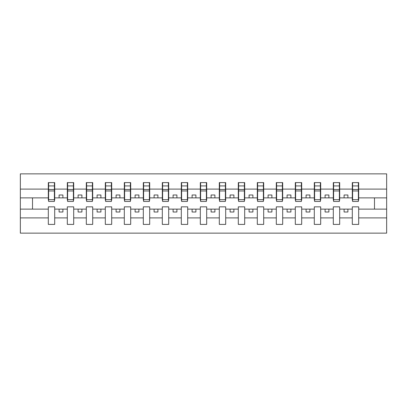 <?xml version="1.0" encoding="UTF-8"?>
<svg xmlns="http://www.w3.org/2000/svg" width="407" height="407" viewBox="0 0 407 407"><rect width="100%" height="100%" fill="white"/><g stroke="black" fill="none" stroke-linecap="round" stroke-linejoin="round"><path stroke-width="0.61" d="M352.299 217.903L339.682 217.903L339.682 206.842L333.302 206.842L333.302 217.903L320.685 217.903L320.685 206.842L314.301 206.842L314.301 217.903L301.689 217.903L301.689 206.842L295.304 206.842L295.304 217.903L282.687 217.903L282.687 206.842L276.302 206.842L276.302 217.903L263.69 217.903L263.69 206.842L257.305 206.842L257.305 217.903L244.688 217.903L244.688 206.842L238.304 206.842L238.304 217.903L225.692 217.903L225.692 206.842L219.307 206.842L219.307 217.903L206.69 217.903L206.69 206.842L200.31 206.842L200.31 217.903L187.693 217.903L187.693 206.842L181.308 206.842L181.308 217.903L168.696 217.903L168.696 206.842L162.312 206.842L162.312 217.903L149.695 217.903L149.695 206.842L143.31 206.842L143.31 217.903L130.698 217.903L130.698 206.842L124.313 206.842L124.313 217.903L111.696 217.903L111.696 206.842L105.311 206.842L105.311 217.903L92.699 217.903L92.699 206.842L86.315 206.842L86.315 217.903L73.698 217.903L73.698 206.842L67.318 206.842L67.318 217.903L54.701 217.903L54.701 206.842L48.316 206.842L48.316 217.903L20.35 217.903L20.35 233.14L386.65 233.14L386.65 217.903L358.684 217.903L358.684 224.399L352.299 224.399L352.299 209.122L344.093 209.122L344.093 212.011L347.893 212.011L347.893 209.122M358.684 217.903L358.684 206.842L352.299 206.842L352.299 209.122M333.302 217.903L333.302 224.399L339.682 224.399L339.682 217.903M314.301 217.903L314.301 224.399L320.685 224.399L320.685 217.903M295.304 217.903L295.304 224.399L301.689 224.399L301.689 217.903M276.302 217.903L276.302 224.399L282.687 224.399L282.687 217.903M257.305 217.903L257.305 224.399L263.69 224.399L263.69 217.903M238.304 217.903L238.304 224.399L244.688 224.399L244.688 217.903M219.307 217.903L219.307 224.399L225.692 224.399L225.692 217.903M200.31 217.903L200.31 224.399L206.69 224.399L206.69 217.903M181.308 217.903L181.308 224.399L187.693 224.399L187.693 217.903M162.312 217.903L162.312 224.399L168.696 224.399L168.696 217.903M143.31 217.903L143.31 224.399L149.695 224.399L149.695 217.903M124.313 217.903L124.313 224.399L130.698 224.399L130.698 217.903M105.311 217.903L105.311 224.399L111.696 224.399L111.696 217.903M86.315 217.903L86.315 224.399L92.699 224.399L92.699 217.903M67.318 217.903L67.318 224.399L73.698 224.399L73.698 217.903M352.604 199.679L358.379 199.679L358.379 201.45L352.604 201.45L352.604 182.601L352.299 182.601L352.299 189.097L339.682 189.097L339.682 200.158L339.382 200.158M352.604 200.158L352.299 200.158L352.299 189.097M333.603 199.679L339.382 199.679L339.382 201.45L333.603 201.45L333.603 182.601L333.302 182.601L333.302 189.097L320.685 189.097L320.685 200.158L320.38 200.158M333.603 200.158L333.302 200.158L333.302 189.097M314.606 199.679L320.38 199.679L320.38 201.45L314.606 201.45L314.606 182.601L314.301 182.601L314.301 189.097L301.689 189.097L301.689 200.158L301.384 200.158M314.606 200.158L314.301 200.158L314.301 189.097M295.609 199.679L301.384 199.679L301.384 201.45L295.609 201.45L295.609 182.601L295.304 182.601L295.304 189.097L282.687 189.097L282.687 200.158L282.382 200.158M295.609 200.158L295.304 200.158L295.304 189.097M276.607 199.679L282.382 199.679L282.382 201.45L276.607 201.45L276.607 182.601L276.302 182.601L276.302 189.097L263.69 189.097L263.69 200.158L263.385 200.158M276.607 200.158L276.302 200.158L276.302 189.097M257.611 199.679L263.385 199.679L263.385 201.45L257.611 201.45L257.611 182.601L257.305 182.601L257.305 189.097L244.688 189.097L244.688 200.158L244.388 200.158M257.611 200.158L257.305 200.158L257.305 189.097M238.609 199.679L244.388 199.679L244.388 201.45L238.609 201.45L238.609 182.601L238.304 182.601L238.304 189.097L225.692 189.097L225.692 200.158L225.386 200.158M238.609 200.158L238.304 200.158L238.304 189.097M219.612 199.679L225.386 199.679L225.386 201.45L219.612 201.45L219.612 182.601L219.307 182.601L219.307 189.097L206.69 189.097L206.69 200.158L206.39 200.158M219.612 200.158L219.307 200.158L219.307 189.097M200.61 199.679L206.39 199.679L206.39 201.45L200.61 201.45L200.61 182.601L200.31 182.601L200.31 189.097L187.693 189.097L187.693 200.158L187.388 200.158M200.61 200.158L200.31 200.158L200.31 189.097M181.614 199.679L187.388 199.679L187.388 201.45L181.614 201.45L181.614 182.601L181.308 182.601L181.308 189.097L168.696 189.097L168.696 200.158L168.391 200.158M181.614 200.158L181.308 200.158L181.308 189.097M162.612 199.679L168.391 199.679L168.391 201.45L162.612 201.45L162.612 182.601L162.312 182.601L162.312 189.097L149.695 189.097L149.695 200.158L149.389 200.158M162.612 200.158L162.312 200.158L162.312 189.097M143.615 199.679L149.389 199.679L149.389 201.45L143.615 201.45L143.615 182.601L143.31 182.601L143.31 189.097L130.698 189.097L130.698 200.158L130.393 200.158M143.615 200.158L143.31 200.158L143.31 189.097M124.618 199.679L130.393 199.679L130.393 201.45L124.618 201.45L124.618 182.601L124.313 182.601L124.313 189.097L111.696 189.097L111.696 200.158L111.391 200.158M124.618 200.158L124.313 200.158L124.313 189.097M105.617 199.679L111.391 199.679L111.391 201.45L105.617 201.45L105.617 182.601L105.311 182.601L105.311 189.097L92.699 189.097L92.699 200.158L92.394 200.158M105.617 200.158L105.311 200.158L105.311 189.097M86.62 199.679L92.394 199.679L92.394 201.45L86.62 201.45L86.62 182.601L86.315 182.601L86.315 189.097L73.698 189.097L73.698 200.158L73.397 200.158M86.62 200.158L86.315 200.158L86.315 189.097M67.618 199.679L73.397 199.679L73.397 201.45L67.618 201.45L67.618 182.601L67.318 182.601L67.318 189.097L54.701 189.097L54.701 182.601L54.396 182.601L54.396 201.45L48.621 201.45L48.621 190.964L54.396 190.964M67.618 200.158L67.318 200.158L67.318 189.097M48.316 217.903L48.316 224.399L54.701 224.399L54.701 217.903M48.621 190.964L48.621 182.601L48.316 182.601L48.316 189.097L20.35 189.097L20.35 173.86L386.65 173.86L386.65 189.097L358.684 189.097L358.684 200.158L358.379 200.158M48.621 200.158L48.316 200.158L48.316 189.097M352.299 182.601L358.684 182.601L358.684 189.097M333.302 182.601L339.682 182.601L339.682 189.097M314.301 182.601L320.685 182.601L320.685 189.097M295.304 182.601L301.689 182.601L301.689 189.097M276.302 182.601L282.687 182.601L282.687 189.097M257.305 182.601L263.69 182.601L263.69 189.097M238.304 182.601L244.688 182.601L244.688 189.097M219.307 182.601L225.692 182.601L225.692 189.097M200.31 182.601L206.69 182.601L206.69 189.097M181.308 182.601L187.693 182.601L187.693 189.097M162.312 182.601L168.696 182.601L168.696 189.097M143.31 182.601L149.695 182.601L149.695 189.097M124.313 182.601L130.698 182.601L130.698 189.097M105.311 182.601L111.696 182.601L111.696 189.097M86.315 182.601L92.699 182.601L92.699 189.097M67.318 182.601L73.698 182.601L73.698 189.097M48.316 182.601L54.701 182.601M344.093 209.122L339.682 209.122M352.299 197.878L347.893 197.878L347.893 194.989L344.093 194.989L344.093 197.878L339.682 197.878M344.093 197.878L347.893 197.878M328.892 212.011L328.892 209.122L325.091 209.122L325.091 212.011L328.892 212.011M325.091 209.122L320.685 209.122M333.302 209.122L328.892 209.122M333.302 197.878L328.892 197.878L328.892 194.989L325.091 194.989L325.091 197.878L320.685 197.878M325.091 197.878L328.892 197.878M309.895 212.011L309.895 209.122L306.095 209.122L306.095 212.011L309.895 212.011M306.095 209.122L301.689 209.122M314.301 209.122L309.895 209.122M314.301 197.878L309.895 197.878L309.895 194.989L306.095 194.989L306.095 197.878L301.689 197.878M306.095 197.878L309.895 197.878M290.893 212.011L290.893 209.122L287.098 209.122L287.098 212.011L290.893 212.011M287.098 209.122L282.687 209.122M295.304 209.122L290.893 209.122M295.304 197.878L290.893 197.878L290.893 194.989L287.098 194.989L287.098 197.878L282.687 197.878M287.098 197.878L290.893 197.878M271.896 212.011L271.896 209.122L268.096 209.122L268.096 212.011L271.896 212.011M268.096 209.122L263.69 209.122M276.302 209.122L271.896 209.122M276.302 197.878L271.896 197.878L271.896 194.989L268.096 194.989L268.096 197.878L263.69 197.878M268.096 197.878L271.896 197.878M252.9 212.011L252.9 209.122L249.099 209.122L249.099 212.011L252.9 212.011M249.099 209.122L244.688 209.122M257.305 209.122L252.9 209.122M257.305 197.878L252.9 197.878L252.9 194.989L249.099 194.989L249.099 197.878L244.688 197.878M249.099 197.878L252.9 197.878M233.898 212.011L233.898 209.122L230.097 209.122L230.097 212.011L233.898 212.011M230.097 209.122L225.692 209.122M238.304 209.122L233.898 209.122M238.304 197.878L233.898 197.878L233.898 194.989L230.097 194.989L230.097 197.878L225.692 197.878M230.097 197.878L233.898 197.878M214.901 212.011L214.901 209.122L211.101 209.122L211.101 212.011L214.901 212.011M211.101 209.122L206.69 209.122M219.307 209.122L214.901 209.122M219.307 197.878L214.901 197.878L214.901 194.989L211.101 194.989L211.101 197.878L206.69 197.878M211.101 197.878L214.901 197.878M195.899 212.011L195.899 209.122L192.099 209.122L192.099 212.011L195.899 212.011M192.099 209.122L187.693 209.122M200.31 209.122L195.899 209.122M200.31 197.878L195.899 197.878L195.899 194.989L192.099 194.989L192.099 197.878L187.693 197.878M192.099 197.878L195.899 197.878M176.903 212.011L176.903 209.122L173.102 209.122L173.102 212.011L176.903 212.011M173.102 209.122L168.696 209.122M181.308 209.122L176.903 209.122M181.308 197.878L176.903 197.878L176.903 194.989L173.102 194.989L173.102 197.878L168.696 197.878M173.102 197.878L176.903 197.878M157.901 212.011L157.901 209.122L154.1 209.122L154.1 212.011L157.901 212.011M154.1 209.122L149.695 209.122M162.312 209.122L157.901 209.122M162.312 197.878L157.901 197.878L157.901 194.989L154.1 194.989L154.1 197.878L149.695 197.878M154.1 197.878L157.901 197.878M138.904 212.011L138.904 209.122L135.104 209.122L135.104 212.011L138.904 212.011M135.104 209.122L130.698 209.122M143.31 209.122L138.904 209.122M143.31 197.878L138.904 197.878L138.904 194.989L135.104 194.989L135.104 197.878L130.698 197.878M135.104 197.878L138.904 197.878M119.902 212.011L119.902 209.122L116.107 209.122L116.107 212.011L119.902 212.011M116.107 209.122L111.696 209.122M124.313 209.122L119.902 209.122M124.313 197.878L119.902 197.878L119.902 194.989L116.107 194.989L116.107 197.878L111.696 197.878M116.107 197.878L119.902 197.878M100.905 212.011L100.905 209.122L97.105 209.122L97.105 212.011L100.905 212.011M97.105 209.122L92.699 209.122M105.311 209.122L100.905 209.122M105.311 197.878L100.905 197.878L100.905 194.989L97.105 194.989L97.105 197.878L92.699 197.878M97.105 197.878L100.905 197.878M81.909 212.011L81.909 209.122L78.108 209.122L78.108 212.011L81.909 212.011M78.108 209.122L73.698 209.122M86.315 209.122L81.909 209.122M86.315 197.878L81.909 197.878L81.909 194.989L78.108 194.989L78.108 197.878L73.698 197.878M78.108 197.878L81.909 197.878M62.907 212.011L62.907 209.122L59.107 209.122L59.107 212.011L62.907 212.011M59.107 209.122L54.701 209.122M67.318 209.122L62.907 209.122M67.318 197.878L62.907 197.878L62.907 194.989L59.107 194.989L59.107 197.878L54.701 197.878L54.701 189.097M59.107 197.878L62.907 197.878M54.701 197.878L54.701 200.158L54.396 200.158M48.316 209.122L20.35 209.122L20.35 189.097M20.35 217.903L20.35 209.122M48.316 197.878L20.35 197.878M386.65 217.903L386.65 189.097M32.509 209.122L32.509 197.878M386.65 197.878L374.491 197.878L374.491 209.122L358.684 209.122M386.65 209.122L374.491 209.122M374.491 197.878L358.684 197.878M54.396 186.401L54.701 186.401M48.316 186.401L48.621 186.401M48.621 189.484L54.396 189.484M73.698 182.601L73.397 182.601L73.397 199.679M73.397 186.401L73.698 186.401M67.318 186.401L67.618 186.401M67.618 190.964L73.397 190.964M67.618 189.484L73.397 189.484M92.699 182.601L92.394 182.601L92.394 199.679M92.394 186.401L92.699 186.401M86.315 186.401L86.62 186.401M86.62 190.964L92.394 190.964M86.62 189.484L92.394 189.484M111.696 182.601L111.391 182.601L111.391 199.679M111.391 186.401L111.696 186.401M105.311 186.401L105.617 186.401M105.617 190.964L111.391 190.964M105.617 189.484L111.391 189.484M130.698 182.601L130.393 182.601L130.393 199.679M130.393 186.401L130.698 186.401M124.313 186.401L124.618 186.401M124.618 190.964L130.393 190.964M124.618 189.484L130.393 189.484M149.695 182.601L149.389 182.601L149.389 199.679M149.389 186.401L149.695 186.401M143.31 186.401L143.615 186.401M143.615 190.964L149.389 190.964M143.615 189.484L149.389 189.484M168.696 182.601L168.391 182.601L168.391 199.679M168.391 186.401L168.696 186.401M162.312 186.401L162.612 186.401M162.612 190.964L168.391 190.964M162.612 189.484L168.391 189.484M187.693 182.601L187.388 182.601L187.388 199.679M187.388 186.401L187.693 186.401M181.308 186.401L181.614 186.401M181.614 190.964L187.388 190.964M181.614 189.484L187.388 189.484M206.69 182.601L206.39 182.601L206.39 199.679M206.39 186.401L206.69 186.401M200.31 186.401L200.61 186.401M200.61 190.964L206.39 190.964M200.61 189.484L206.39 189.484M225.692 182.601L225.386 182.601L225.386 199.679M225.386 186.401L225.692 186.401M219.307 186.401L219.612 186.401M219.612 190.964L225.386 190.964M219.612 189.484L225.386 189.484M244.688 182.601L244.388 182.601L244.388 199.679M244.388 186.401L244.688 186.401M238.304 186.401L238.609 186.401M238.609 190.964L244.388 190.964M238.609 189.484L244.388 189.484M263.69 182.601L263.385 182.601L263.385 199.679M263.385 186.401L263.69 186.401M257.305 186.401L257.611 186.401M257.611 190.964L263.385 190.964M257.611 189.484L263.385 189.484M282.687 182.601L282.382 182.601L282.382 199.679M282.382 186.401L282.687 186.401M276.302 186.401L276.607 186.401M276.607 190.964L282.382 190.964M276.607 189.484L282.382 189.484M301.689 182.601L301.384 182.601L301.384 199.679M301.384 186.401L301.689 186.401M295.304 186.401L295.609 186.401M295.609 190.964L301.384 190.964M295.609 189.484L301.384 189.484M320.685 182.601L320.38 182.601L320.38 199.679M320.38 186.401L320.685 186.401M314.301 186.401L314.606 186.401M314.606 190.964L320.38 190.964M314.606 189.484L320.38 189.484M339.682 182.601L339.382 182.601L339.382 199.679M339.382 186.401L339.682 186.401M333.302 186.401L333.603 186.401M333.603 190.964L339.382 190.964M333.603 189.484L339.382 189.484M358.684 182.601L358.379 182.601L358.379 199.679M358.379 186.401L358.684 186.401M352.299 186.401L352.604 186.401M352.604 190.964L358.379 190.964M352.604 189.484L358.379 189.484M48.621 199.679L54.396 199.679M48.621 185.928L54.396 185.928M67.618 185.928L73.397 185.928M86.62 185.928L92.394 185.928M105.617 185.928L111.391 185.928M124.618 185.928L130.393 185.928M143.615 185.928L149.389 185.928M162.612 185.928L168.391 185.928M181.614 185.928L187.388 185.928M200.61 185.928L206.39 185.928M219.612 185.928L225.386 185.928M238.609 185.928L244.388 185.928M257.611 185.928L263.385 185.928M276.607 185.928L282.382 185.928M295.609 185.928L301.384 185.928M314.606 185.928L320.38 185.928M333.603 185.928L339.382 185.928M352.604 185.928L358.379 185.928"/></g></svg>
